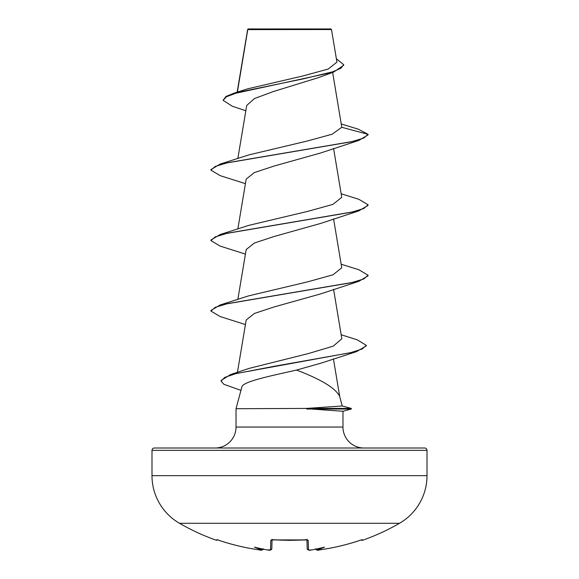 <?xml version="1.0" encoding="UTF-8"?>
<svg xmlns="http://www.w3.org/2000/svg" width="579" height="579" viewBox="0 0 579 579"><rect width="100%" height="100%" fill="white"/><g stroke="black" fill="none" stroke-linecap="round" stroke-linejoin="round"><path stroke-width="0.87" d="M317.183 550.014L319.825 549.84A219.6 219.528 -0 0 0 359.979 540.33L362.295 539.729L362.563 540.279A1.18 1.18 0 0 1 361.274 539.932M217.176 539.794A1.18 1.172 -154 0 1 216.705 539.729L216.437 540.279A220.006 220.006 0 0 1 179.497 523.293L399.503 523.293A54.998 54.998 0 0 0 427.005 475.663L427.005 450.361L151.995 450.361L151.995 475.663L427.005 475.663M179.497 523.293A54.998 54.998 0 0 1 151.995 475.663M362.563 540.279A220.006 220.006 0 0 0 399.503 523.293M308.976 550.014L311.227 549.949A219.839 219 -0 0 0 312.168 549.855L312.168 549.855A161.273 84.802 146.2 0 0 324.501 547.126A161.273 76.356 -143.3 0 1 317.06 549.855L317.068 549.949A1.18 1.172 175 0 1 315.794 549.138L315.844 549.261M260.347 549.978L261.932 549.949L263.264 548.769M245.836 110.755L232.425 106.29L223.081 100.355L225.955 96.447L234.206 93.125L247.515 88.862L303.62 75.784L328.228 69.031L336.949 62.119L331.492 29.536L330.906 28.95L248.094 28.95L247.544 30.274M331.492 29.536L247.761 29.616L237.376 92.133M342.24 405.995L351.315 408.427L306.262 408.427L342.24 405.995L339.656 396.34C335.509 388.147 321.135 379.39 296.528 370.068C270.176 376.017 242.333 381.662 241.834 387.061L236.029 408.716L306.262 408.427M427.005 450.361A2.359 2.359 0 0 0 424.646 448.001L154.354 448.001A2.359 2.359 0 0 0 151.995 450.361M363.923 448.001A20.953 20.953 0 0 1 342.971 427.049L236.029 427.049A20.953 20.953 0 0 1 215.077 448.001L363.923 448.001M236.029 408.716L236.029 427.049M306.682 408.716L342.971 411.249L342.971 427.049M223.081 100.355L226.331 96.823L235.617 93.284L333.613 72.085L318.363 77.666L273.216 91.591L254.485 98.531L246.719 105.45L237.839 158.552M341.27 123.964L358.329 129.189L368.07 134.335L368.07 134.921L358.85 140.415L320.694 152.972L274.135 166.035L254.355 172.571L246.184 179.099L237.839 229.009M341.161 193.777L358.85 199.299L368.07 204.792L368.07 205.379L358.85 210.865L320.694 223.422L274.149 236.485L254.369 243.021L246.191 249.556L237.839 299.459M341.161 264.234L358.85 269.756L368.07 275.242L368.07 275.828L358.85 281.322L320.694 293.879L274.156 306.935L254.369 313.471L246.191 320.006L237.433 372.348M341.176 334.756L357.373 339.887L366.283 345.308L366.283 345.895L356.469 351.656L321.49 363.011L296.528 370.068M366.283 345.308L362.259 348.963L350.722 352.625L230.558 374.562L249.259 368.353L308.375 353.559L333.251 346.155L341.834 338.744L333.576 289.341M368.07 275.242L363.793 278.962L351.424 282.682L220.15 304.981L248.673 295.862L307.71 281.828L332.968 274.815L341.755 267.802L333.576 218.884M368.07 204.792L363.793 208.505L351.424 212.225L220.15 234.531L248.673 225.405L307.688 211.378L332.961 204.358L341.755 197.345L333.576 148.434M341.791 127.293L368.07 134.335L363.793 138.055L351.424 141.768L220.15 164.074L248.681 154.955L306.776 141.131L332.136 134.219L341.791 127.293L332.643 72.418M333.613 72.085L343.68 65.275L343.68 64.689L336.385 58.754M247.559 29.985L247.624 29.58M234.206 93.125L303.063 78.91L332.722 71.796L340.908 68.242L343.68 64.689M358.85 140.415L227.576 162.713L215.207 166.434L210.93 170.154L220.15 175.64L245.424 183.659M358.85 210.865L227.576 233.171L215.207 236.891L210.93 240.603L220.15 246.089L245.424 254.109M358.85 281.322L227.576 303.62L215.207 307.34L210.93 311.061L220.15 316.547L245.424 324.566M356.469 351.656L273.787 366.362L235.559 373.723L224.768 377.399L221.077 381.076L223.812 384.261L240.944 390.369M220.15 164.074L210.93 169.567L210.93 170.154M220.15 234.531L210.93 240.017L210.93 240.603M220.15 304.981L210.93 310.467L210.93 311.061M230.558 374.562L221.077 380.49L221.077 381.076M306.682 409.013L351.315 409.013L351.315 408.427M216.705 539.729L219.021 540.33A219.6 219.528 -0 0 0 259.175 549.84L259.175 549.84C245.489 547.937 232.107 544.767 219.021 540.337L219.021 540.33M267.216 549.898L266.832 549.855A161.273 84.802 -146.2 0 1 254.499 547.126A161.273 76.356 143.3 0 0 261.94 549.855M272.043 539.838L271.812 548.711C270.907 550.18 269.561 550.6 267.773 549.956L266.832 549.855A219.839 219 -0 0 0 267.773 549.949L270.531 549.84L270.784 540.33L273.143 539.729A218.544 196.426 0 0 0 305.857 539.729L308.216 540.33L308.469 549.84A1.18 1.165 -1.5 0 1 307.188 548.711L306.957 539.838M307.087 539.758A1.18 1.115 -1.5 0 0 308.216 540.33M315.736 548.769L317.06 549.855M306.935 539.252L307.283 539.925L289.5 540.352L273.143 539.729M315.743 548.892C316.619 550.26 317.98 550.578 319.825 549.847L319.825 549.847C333.511 547.937 346.893 544.767 359.979 540.337L361.817 539.787M271.913 539.758A1.18 1.115 -178.5 0 1 270.784 540.33M271.797 548.87L271.812 548.711A1.18 1.165 -178.5 0 1 270.531 549.84M362.295 539.729A1.18 1.172 154 0 1 361.824 539.794M263.177 549.218L263.206 549.138A1.18 1.172 -175 0 1 261.932 549.949M247.653 29.435L237.151 92.206M333.424 358.893L339.75 396.687M342.971 411.249L351.315 409.013M309.114 550.043L307.782 549.739L307.188 548.711C308.093 550.18 309.439 550.6 311.227 549.956L311.958 549.884L311.227 549.956M307.283 539.925L271.717 539.925L272.065 539.252M361.904 539.78L359.979 540.337C346.893 544.767 333.511 547.937 319.825 549.847L319.63 549.869M317.748 550.043L315.931 549.428M263.257 548.892C262.374 550.26 261.013 550.578 259.175 549.847L261.216 550.043M259.175 549.847C245.489 547.937 232.107 544.767 219.021 540.337L217.183 539.787M216.437 540.279L217.885 539.686M267.042 549.884L269.828 550.043"/></g></svg>

